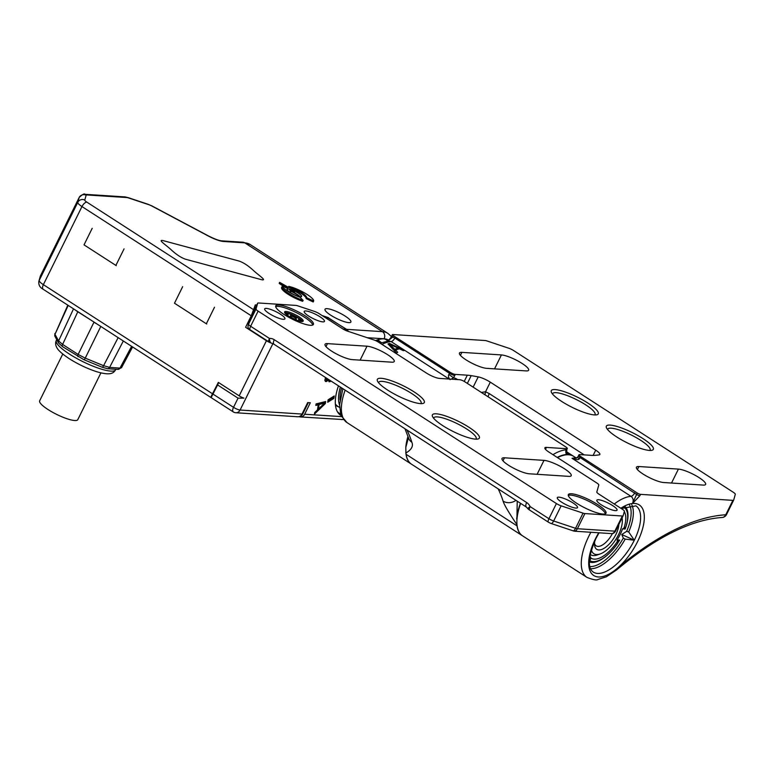 <?xml version="1.0" encoding="UTF-8"?>
<svg xmlns="http://www.w3.org/2000/svg" width="774" height="774" viewBox="0 0 774 774"><rect width="100%" height="100%" fill="white"/><g stroke="black" fill="none" stroke-linecap="round" stroke-linejoin="round"><path stroke-width="1.16" d="M348.358 331.417A5.254 4.538 -86.3 0 0 346.597 329.327L328.399 318.114M323.59 316.508L329.356 318.433L346.22 329.308L347.923 331.272M322.119 315.56L328.592 317.717M79.248 197.341A10.497 2.293 26.3 0 0 79.19 197.438A10.497 2.293 26.3 0 0 79.151 197.525L77.787 202.353A10.497 2.293 26.3 0 0 81.967 206.571L251.26 315.792L255.304 304.917L256.774 305.014M248.648 321.084L249.315 321.123M251.26 315.792L245.59 327.276L266.43 340.724A5.254 1.142 26.3 0 0 271.055 342.969L270.697 342.814A5.254 2.622 -93.3 0 1 269.439 338.422A5.254 2.38 122.8 0 0 268.607 341.682A3.754 0.822 26.3 0 0 270.697 342.814M248.299 328.041A3.754 0.822 26.3 0 0 248.319 328.215A3.754 0.822 26.3 0 0 249.789 329.55L268.607 341.682M271.055 342.969L273.899 344.178M249.789 329.55A5.254 2.38 -57.2 0 1 250.631 326.28A5.254 1.142 -153.7 0 1 248.541 324.171A5.254 5.118 -164.2 0 0 248.212 325.032A5.254 5.254 0 0 0 248.319 328.215M257.674 303.195A5.254 1.142 26.3 0 0 257.665 303.234L256.03 309.01A5.254 1.142 26.3 0 0 258.119 311.129L556.419 503.555A5.254 1.142 26.3 0 0 561.14 505.838L583.045 513.143A5.254 1.142 26.3 0 0 584.892 513.568L622.344 516.006A5.254 1.142 26.3 0 0 623.118 515.794A5.254 1.142 26.3 0 0 623.138 515.745L624.386 511.314A5.254 1.142 26.3 0 0 622.296 509.205L598.912 494.122A5.254 1.142 -153.7 0 1 596.822 492.012L598.795 485.027A5.254 1.142 26.3 0 0 596.706 482.908L549.008 452.142A10.497 2.293 -153.7 0 1 544.867 447.827A10.497 2.293 -153.7 0 1 546.415 447.411L566.713 448.727A4.199 0.919 26.3 0 0 567.332 448.562A4.199 0.919 26.3 0 0 565.668 446.83L464.99 381.882A4.199 0.919 26.3 0 0 459.737 379.715L439.438 378.399A10.497 2.293 -153.7 0 1 426.3 372.981L378.602 342.214A5.254 1.142 26.3 0 0 373.881 339.931L347.391 331.098A5.254 1.142 -153.7 0 1 342.659 328.815L319.275 313.722A5.254 1.142 26.3 0 0 314.554 311.448L297.748 305.836A5.254 1.142 26.3 0 0 295.91 305.411L258.448 302.982A5.254 1.142 26.3 0 0 257.674 303.195L250.186 318.356A5.254 5.254 0 0 0 249.838 319.256A5.254 5.118 15.8 0 1 250.166 318.395A5.254 1.142 -153.7 0 1 250.186 318.356A5.254 1.142 -153.7 0 1 250.205 318.317M273.561 344.033L274.054 344.295A5.254 2.38 -57.2 0 1 274.267 339.718L526.649 502.529A5.254 2.38 122.8 0 0 526.436 507.115L527.955 508.77A3.754 0.822 26.3 0 0 529.281 509.843L548.089 521.986A3.754 0.822 26.3 0 0 551.465 523.611A5.254 2.738 -71.6 0 0 553.652 520.999A5.254 1.142 -153.7 0 1 548.93 518.715L530.113 506.583A5.254 1.422 154.9 0 0 527.955 508.77M623.099 515.832L615.64 530.906A5.254 1.142 -153.7 0 1 615.63 530.954A5.254 1.142 -153.7 0 1 614.856 531.158L577.394 528.729A5.254 1.142 -153.7 0 1 575.556 528.303A5.254 2.738 108.4 0 1 573.37 530.916L551.465 523.611M573.37 530.916A3.754 0.822 26.3 0 0 574.685 531.216L612.137 533.654A3.754 0.822 26.3 0 0 612.534 533.625A5.254 5.254 0 0 0 615.63 530.954L623.118 515.794M266.43 340.724L239.185 395.843A5.254 1.142 -153.7 0 0 243.916 398.126L238.053 398.146L233.516 407.327A5.254 2.38 122.8 0 0 233.303 411.913A5.254 5.254 0 0 0 235.809 412.745A5.254 4.538 -86.3 0 0 240.085 410.036L302.015 414.061A5.254 4.538 93.7 0 1 297.748 416.76A5.254 5.254 0 0 0 302.789 413.848A5.254 1.142 -153.7 0 1 302.015 414.061L307.694 402.577L310.326 402.751L304.656 414.235A5.254 4.538 -86.3 0 1 300.38 416.934L343.695 419.585M375.574 340.589A44.534 20.182 -57.2 0 1 384.059 338.877A44.534 20.182 -57.2 0 1 385.394 339.031A44.534 20.182 -57.2 0 1 388.577 340.192M341.373 415.677A44.534 20.182 -57.2 0 1 337.938 412.59A44.534 20.182 -57.2 0 1 338.461 385.849M328.089 399.819L334.242 395.959L333.855 398.397L327.702 402.267L328.089 399.819M330.982 381.021L328.989 381.737L328.495 379.928L326.299 381.563L325.515 381.05L327.566 379.599M328.089 379.163L326.986 379.831L325.69 379.289L325.535 377.509L324.848 380.276L325.457 381.505L326.299 381.563M325.661 401.532L325.341 403.564L314.438 414.071L314.679 412.552L317.456 409.891L318.269 404.812L315.811 405.441L316.063 403.912L325.661 401.532M239.185 395.843L218.345 382.395L210.76 397.188M218.655 382.598L217.6 384.949L238.053 398.146M211.128 397.633L217.6 384.949M211.157 397.439L211.534 396.094M299.17 416.664A5.254 4.538 -86.3 0 0 300.38 416.934M303.118 300.38L302.663 301.299A16.273 3.551 -153.7 0 1 288.025 294.217A16.273 3.551 -153.7 0 1 281.601 287.541L282.055 286.622A16.273 3.551 26.3 0 0 288.479 293.298A16.273 3.551 26.3 0 0 303.118 300.38L299.983 297.206A13.129 2.864 -153.7 0 1 288.18 291.508A13.129 2.864 -153.7 0 1 282.994 286.119A13.129 2.864 -153.7 0 1 283.052 286.022A16.273 3.551 26.3 0 0 282.055 286.622M313.209 301.986L306.117 298.561A13.129 2.864 26.3 0 0 300.902 293.278A13.129 2.864 26.3 0 0 288.267 287.309L288.721 286.39A13.129 2.864 -153.7 0 1 301.357 292.359A13.129 2.864 -153.7 0 1 306.572 297.642L313.663 301.067L313.209 301.986M287.88 287.309L287.425 288.228L285.587 287.609L279.695 283.797L279.172 283.265L279.627 282.346L286.041 286.69L287.88 287.309L287.367 286.777L279.627 282.346M298.396 293.114A8.137 1.771 -153.7 0 1 301.608 296.452A8.137 1.771 -153.7 0 1 290.231 292.582A8.137 1.771 -153.7 0 1 287.019 289.244A8.137 1.771 -153.7 0 1 298.396 293.114M210.731 397.381L43.16 289.253A5.254 2.38 -57.2 0 1 43.373 284.668L81.967 206.571A5.254 2.38 -57.2 0 1 86.872 202.149L253.901 309.9M92.203 228.32L84.027 244.865L116.274 265.666M116.11 264.95L124.063 248.87M182.664 286.68L174.489 303.214L206.735 324.025M206.571 323.309L214.514 307.23M384.146 338.877A43.576 19.756 -57.2 0 1 386.39 339.902A43.576 19.756 -57.2 0 1 387.735 340.937M337.28 411.516A43.576 19.756 122.8 0 0 339.138 413.142A43.576 19.756 122.8 0 0 340.744 413.984M335.432 404.947A38.855 17.608 122.8 0 0 336.661 405.924A38.855 17.608 122.8 0 0 338.644 406.843M380.276 341.856A38.855 17.608 122.8 0 0 378.786 340.618A38.855 17.608 122.8 0 0 377.393 339.902M339.631 407.482L337.658 406.215A38.594 17.492 -57.2 0 1 335.355 403.98M376.58 340.192A38.594 17.492 -57.2 0 1 379.502 341.353L381.514 342.65M340.357 387.068A38.594 17.492 122.8 0 0 339.602 405.131M341.624 387.89A37.539 17.018 122.8 0 0 340.047 399.916M345.194 316.121A14.435 3.154 -153.7 0 1 350.893 322.052A14.435 3.154 -153.7 0 1 330.701 315.182A14.435 3.154 -153.7 0 1 325.003 309.252A14.435 3.154 -153.7 0 1 345.194 316.121M75.339 310.006A10.497 2.486 24.9 0 0 77.806 311.777L94.031 322.071M77.864 311.641L62.617 344.43L58.601 340.937A2.622 2.448 151.3 0 0 58.65 343.095L55.031 336.487A2.622 2.448 -28.7 0 1 54.983 334.339L67.812 305.149M100.794 326.435L85.246 358.13L78.145 354.444L93.964 322.197A10.497 2.593 26.1 0 0 97.098 324.054M123.337 340.976L109.608 367.408L103.581 365.686A2.622 0.764 112.4 0 1 102.149 367.215L83.815 359.649A2.622 0.764 -67.6 0 0 85.246 358.13L103.581 365.686L118.141 337.628M121.431 366.847L120.009 368.085A2.622 2.274 93.7 0 1 117.909 369.372L107.499 368.705A2.622 2.274 -86.3 0 0 109.608 367.408L120.009 368.085L131.619 346.317M62.771 354.047L39.658 400.826A21.266 4.634 26.3 0 0 52.168 412.029A21.266 4.634 26.3 0 0 74.652 420.524A21.266 4.634 26.3 0 0 77.787 419.672L100.901 372.894M306.117 298.561L306.572 297.642M313.663 301.067A16.273 3.551 26.3 0 0 307.191 294.517A16.273 3.551 26.3 0 0 288.721 286.39M288.054 290.84A7.875 1.722 26.3 0 0 295.668 295.349A7.875 1.722 26.3 0 0 301.376 296.336A7.875 1.722 26.3 0 0 300.573 294.865A7.875 1.722 26.3 0 0 292.959 290.347A7.875 1.722 26.3 0 0 287.251 289.36A7.875 1.722 26.3 0 0 288.054 290.84M290.569 291.575L289.592 289.805L294.517 291.837L293.201 291.75L299.315 295.862L291.885 291.663L290.569 291.575M293.201 291.75L292.911 292.33M333.855 398.397L333.062 397.884L333.275 396.559M327.876 401.145L333.062 397.884M328.495 379.928L327.76 379.454M328.041 380.489L327.257 379.976M326.947 381.301L326.164 380.798M330.314 381.524L329.521 381.021L330.198 380.518M329.666 381.776L328.882 381.272L329.521 381.021M326.318 378.012L326.483 379.792M326.115 379.473L325.332 378.97M326.067 378.873L325.274 378.37M325.341 403.564L323.842 402.586L318.317 404.009L318.191 404.763M324.558 403.051L324.761 401.754M314.679 412.581L318.327 409.059M318.269 404.812L315.937 404.696M318.375 409.088L324.625 403.099L319.101 404.512L318.375 409.088L317.659 408.624M319.101 404.512L318.317 404.009M504.454 457.802A16.544 3.609 -153.7 0 0 502.016 458.469A16.544 3.609 -153.7 0 0 511.749 467.186A16.544 3.609 -153.7 0 0 529.232 473.785L568.774 476.358A16.544 3.609 -153.7 0 0 571.212 475.691A16.544 3.609 -153.7 0 0 561.479 466.974A16.544 3.609 -153.7 0 0 543.996 460.375L504.454 457.802L502.974 460.811M327.47 343.627A16.544 3.609 -153.7 0 0 325.032 344.295A16.544 3.609 -153.7 0 0 334.765 353.012A16.544 3.609 -153.7 0 0 352.247 359.62L391.789 362.184A16.544 3.609 -153.7 0 0 394.227 361.516A16.544 3.609 -153.7 0 0 384.494 352.799A16.544 3.609 -153.7 0 0 367.011 346.201L327.47 343.627L325.989 346.636M443.589 426.164A26.2 5.718 -153.7 0 1 442.738 425.613A26.2 5.718 -153.7 0 1 432.308 415.106A26.2 5.718 -153.7 0 1 468.173 426.774A26.2 5.718 -153.7 0 1 469.034 427.325A26.2 5.718 -153.7 0 1 479.232 438.297A26.2 5.718 -153.7 0 1 443.589 426.164M388.529 390.647A26.2 5.718 -153.7 0 1 387.668 390.096A26.2 5.718 -153.7 0 1 377.248 379.589A26.2 5.718 -153.7 0 1 413.113 391.257A26.2 5.718 -153.7 0 1 413.974 391.808A26.2 5.718 -153.7 0 1 424.171 402.78A26.2 5.718 -153.7 0 1 388.529 390.647M602.917 514.052A21.004 4.586 -153.7 0 1 580.703 505.674A21.004 4.586 -153.7 0 1 568.348 494.605A21.004 4.586 -153.7 0 1 571.444 493.754A21.004 4.586 -153.7 0 1 593.658 502.142A21.004 4.586 -153.7 0 1 606.013 513.21A21.004 4.586 -153.7 0 1 602.917 514.052M310.297 325.293A21.004 4.586 -153.7 0 1 288.092 316.905A21.004 4.586 -153.7 0 1 275.738 305.836A21.004 4.586 -153.7 0 1 278.834 304.995A21.004 4.586 -153.7 0 1 301.038 313.373A21.004 4.586 -153.7 0 1 313.393 324.441A21.004 4.586 -153.7 0 1 310.297 325.293M320.001 316.789A11.291 2.467 -153.7 0 1 324.451 321.423A11.291 2.467 -153.7 0 1 308.671 316.053A11.291 2.467 -153.7 0 1 304.211 311.419A11.291 2.467 -153.7 0 1 320.001 316.789M280.469 314.225A11.291 2.467 -153.7 0 1 284.919 318.859A11.291 2.467 -153.7 0 1 269.129 313.489A11.291 2.467 -153.7 0 1 264.679 308.855A11.291 2.467 -153.7 0 1 280.469 314.225M573.079 502.994A11.291 2.467 -153.7 0 1 577.53 507.628A11.291 2.467 -153.7 0 1 561.75 502.258A11.291 2.467 -153.7 0 1 557.29 497.624A11.291 2.467 -153.7 0 1 573.079 502.994M612.611 505.557A11.291 2.467 -153.7 0 1 617.072 510.192A11.291 2.467 -153.7 0 1 601.282 504.822A11.291 2.467 -153.7 0 1 596.831 500.188A11.291 2.467 -153.7 0 1 612.611 505.557M517.042 525.875L406.127 454.328A47.253 21.42 -57.2 0 0 411.555 464.236L522.469 535.782A47.253 21.42 122.8 0 1 517.042 525.875A262.531 118.993 -57.2 0 0 516.839 524.52C508.595 512.291 504.009 504.484 503.09 501.107A10.497 8.766 162.4 0 0 515.958 500.352M406.127 454.328A262.531 118.993 122.8 0 0 405.934 452.974C411.526 449.675 413.5 446.095 411.845 442.244A262.531 118.993 122.8 0 0 406.931 430.025M516.839 524.52L517.226 501.175M566.713 448.727L566.181 449.8L567.332 448.562M407.985 436.304A47.562 21.556 -57.2 0 0 405.799 447.382L408.449 437.687M566.887 452.8L568.832 454.754A47.253 21.42 122.8 0 1 573.698 456.36A47.253 21.42 122.8 0 1 573.747 456.389M520.438 503.245A47.562 21.556 122.8 0 0 516.703 518.928M552.946 454.677A51.461 23.326 -57.2 0 1 566.181 449.8A4.199 3.541 -94.2 0 0 566.626 454.473A47.562 21.556 122.8 0 0 557.183 457.415M566.626 454.473L568.832 454.754M405.799 447.382L405.934 452.974M408.585 438.142L408.566 438.065A10.497 8.766 -17.6 0 0 411.845 442.244M529.281 509.843A5.254 2.38 -57.2 0 1 530.113 506.583A10.497 9.075 93.7 0 0 526.649 502.529M605.403 513.772A21.004 4.586 26.3 0 0 591.452 502.684A21.004 4.586 26.3 0 0 570.767 495.137A21.004 4.586 26.3 0 0 568.28 495.418M312.793 325.003A21.004 4.586 26.3 0 0 298.841 313.915A21.004 4.586 26.3 0 0 278.156 306.369A21.004 4.586 26.3 0 0 275.66 306.659M299.093 316.856A10.372 2.264 -153.7 0 1 303.185 321.113A10.372 2.264 -153.7 0 1 288.683 316.179A10.372 2.264 -153.7 0 1 284.59 311.922A10.372 2.264 -153.7 0 1 299.093 316.856M302.518 321.5A10.372 2.264 26.3 0 0 298.522 318.008A10.372 2.264 26.3 0 0 289.195 313.499A10.372 2.264 26.3 0 0 284.687 312.686M285.113 313.306L285.219 313.344A4.489 0.977 26.3 0 0 287.715 314.051A4.489 0.977 26.3 0 0 288.373 313.867A4.489 0.977 26.3 0 0 288.334 313.547L291.053 314.457A4.489 0.977 26.3 0 0 296.636 317.156L299.151 318.772A4.489 0.977 26.3 0 0 298.977 318.907A4.489 0.977 26.3 0 0 301.618 321.268L302.053 321.539M291.604 317.553A3.415 0.745 26.3 0 0 296.374 319.178A3.415 0.745 26.3 0 0 295.029 317.775A3.415 0.745 26.3 0 0 290.26 316.15A3.415 0.745 26.3 0 0 291.604 317.553M380.16 343.211L388.596 340.937L391.102 341.576A47.253 21.42 122.8 0 0 381.959 344.382M387.735 341.024L392.718 337.096L394.846 338.044A4.199 1.906 -57.2 0 1 391.102 341.576L449.152 379.028M386.855 341.624C389.477 339.496 391.093 337.628 391.683 336.022A2.622 0.571 26.3 0 0 392.718 337.096L393.405 335.703A2.622 0.571 -153.7 0 1 392.37 334.629A2.622 0.571 -153.7 0 1 392.757 334.523L485.104 340.521A5.254 1.142 -153.7 0 1 486.943 340.947L508.847 348.252A5.254 1.142 -153.7 0 1 513.578 350.525L733.21 492.216A5.254 1.142 -153.7 0 1 735.3 494.334L733.675 500.11A5.254 1.142 -153.7 0 1 733.655 500.149A5.254 1.142 -153.7 0 1 732.881 500.362L640.533 494.363A2.622 0.571 -153.7 0 1 637.254 493.009L632.484 503.516A42.009 19.04 122.8 0 0 620.835 508.266M593.116 455.422L595.719 450.158A10.497 2.293 26.3 0 1 599.86 454.473A10.497 2.293 26.3 0 1 599.124 454.87A262.531 57.266 26.3 0 1 594.78 455.364A52.506 11.455 26.3 0 1 591.597 455.364L579.581 454.58A4.199 0.919 -153.7 0 0 578.962 454.754A4.199 0.919 -153.7 0 0 580.616 456.476L637.254 493.009M595.719 450.158L490.29 382.153A10.497 2.293 26.3 0 0 478.216 376.88A262.531 57.266 26.3 0 0 471.202 375.642A52.506 11.455 26.3 0 0 467.322 375.187L455.296 374.403A4.199 0.919 -153.7 0 1 450.042 372.236L393.405 335.703M461.894 352.363L501.426 354.927A16.544 3.609 26.3 0 1 518.909 361.535A16.544 3.609 26.3 0 1 528.642 370.243A16.544 3.609 26.3 0 1 526.204 370.91L486.672 368.347A16.544 3.609 26.3 0 1 469.179 361.739A16.544 3.609 26.3 0 1 459.456 353.021A16.544 3.609 26.3 0 1 461.894 352.363L460.404 355.363M638.879 466.529L678.411 469.102A16.544 3.609 26.3 0 1 695.894 475.7A16.544 3.609 26.3 0 1 705.627 484.418A16.544 3.609 26.3 0 1 703.189 485.085L663.657 482.521A16.544 3.609 26.3 0 1 646.164 475.913A16.544 3.609 26.3 0 1 636.441 467.196A16.544 3.609 26.3 0 1 638.879 466.529L637.389 469.537M587.93 403.099A26.2 5.718 26.3 0 0 587.195 402.635A26.2 5.718 26.3 0 0 551.194 390.88A26.2 5.718 26.3 0 0 561.624 401.387A26.2 5.718 26.3 0 0 562.35 401.861A26.2 5.718 26.3 0 0 598.128 414.08A26.2 5.718 26.3 0 0 587.93 403.099M642.991 438.616A26.2 5.718 26.3 0 0 642.265 438.152A26.2 5.718 26.3 0 0 606.255 426.406A26.2 5.718 26.3 0 0 616.684 436.913A26.2 5.718 26.3 0 0 617.42 437.378A26.2 5.718 26.3 0 0 653.188 449.597A26.2 5.718 26.3 0 0 642.991 438.616M490.29 382.153L485.54 391.779L489.284 393.618A10.497 4.76 122.8 0 0 488.055 396.762M481.322 392.418L485.54 391.779L484.95 394.759M578.962 454.754L578.43 455.818A4.199 0.919 26.3 0 0 580.094 457.54L636.567 494.402A2.622 0.571 -153.7 0 0 639.846 495.757L632.484 503.516C633.761 500.555 633.267 498.166 631.013 496.347L572.015 458.295C576.146 459.92 578.613 460.046 579.426 458.672L577.404 457.56L572.015 458.295A47.253 21.42 -57.2 0 1 575.305 458.431M733.626 500.188L726.544 514.526A5.254 1.142 -153.7 0 1 726.525 514.575A5.254 1.142 -153.7 0 1 725.751 514.787L732.881 500.362M520.67 503.39A47.253 21.42 122.8 0 0 522.566 535.84L586.963 577.394A47.253 21.42 -57.2 0 1 581.371 565.91A47.253 21.42 -57.2 0 1 588.859 536.14A47.253 21.42 -57.2 0 1 590.881 532.27M576.495 458.16L573.795 456.428A47.253 21.42 122.8 0 0 557.474 457.598M629.533 505.045A37.8 17.134 -57.2 0 1 626.63 531.37L621.774 534.515L623.312 538.075A37.8 17.134 -57.2 0 1 589.836 566.578M589.846 556.264A28.087 12.732 122.8 0 0 590.349 556.729L590.939 558.083A28.88 13.09 122.8 0 0 594.2 559.138A28.88 13.09 122.8 0 0 617.342 541.49L617.11 539.904A28.087 12.732 122.8 0 0 622.557 528.874L623.97 528.081A28.88 13.09 122.8 0 0 624.299 511.633M626.63 531.37L628.701 531.961L634.312 540.233L621.774 534.515M599.047 532.802L595.816 538.743C588.201 556.67 587.331 567.768 593.203 572.044A39.377 17.85 122.8 0 0 634.312 540.233L625.169 539.11L623.312 538.075M622.025 518.009A23.626 10.71 -57.2 0 1 622.286 519.731A23.626 10.71 -57.2 0 1 618.542 534.641A23.626 10.71 -57.2 0 1 600.227 553.923L597.547 554.881A26.258 11.9 -57.2 0 1 593.368 555.577A26.258 11.9 -57.2 0 1 590.185 554.455M623.767 507.154A31.715 14.377 -57.2 0 1 626.505 510.337A31.715 14.377 -57.2 0 1 626.669 510.685A31.715 14.377 -57.2 0 1 625.963 526.61L624.966 528.032M625.382 527.713L625.121 529.039L623.97 528.081M618.233 542.322A33.079 14.996 122.8 0 0 619.674 540.068L617.342 541.49M617.11 539.904L619.674 540.068L618.32 541.897M590.939 558.083L589.807 560.715A31.715 14.377 -57.2 0 0 593.793 561.643A31.715 14.377 -57.2 0 0 602.801 558.402A31.715 14.377 -57.2 0 0 617.807 543.116L617.913 541.529L618.31 542.071L618.561 541.51M590.233 558.925L589.469 559.167M600.227 553.923A23.626 10.71 -57.2 0 1 591.365 549.85M594.819 540.842A18.373 8.33 122.8 0 0 594.548 544.877A18.373 8.33 122.8 0 0 602.898 548.95A18.373 8.33 122.8 0 0 615.911 534.476A18.373 8.33 122.8 0 0 618.842 524.433M594.519 543.309A15.751 7.14 122.8 0 0 596.174 545.844A15.751 7.14 122.8 0 0 612.35 533.654M586.963 577.394C593.01 579.755 596.648 580.461 597.886 579.523L606.371 576.785L616.472 570.012C656.052 537.156 691.269 519.654 722.132 517.487L722.132 517.487A5.254 4.441 -93.5 0 0 725.751 514.787A267.785 121.373 122.8 0 0 617.013 568.542A42.009 19.04 122.8 0 0 637.602 541.587A42.009 19.04 122.8 0 0 638.037 540.687A42.009 19.04 122.8 0 0 632.484 503.516M411.507 464.197A47.253 21.42 -57.2 0 1 411.458 464.168A47.253 21.42 -57.2 0 1 405.818 452.093M389.603 343.443L404.396 350.496A47.253 21.42 122.8 0 0 403.302 350.651L399.539 348.842A47.253 21.42 122.8 0 0 395.553 350.042L397.71 352.334A47.253 21.42 122.8 0 0 396.394 352.934L388.006 343.927A47.253 21.42 -57.2 0 1 389.603 343.443L388.906 344.856L389.428 345.088M451.194 379.163L453.438 377.741L448.852 374.442C448.078 376.145 448.494 377.876 450.091 379.637M394.933 351.29L395.553 350.042M395.446 350.254A45.685 20.704 122.8 0 0 394.343 350.641M389.332 345.291L389.815 344.314L398.349 348.232L397.836 349.258M394.189 350.467L394.75 349.316L389.815 344.314M394.75 349.316A47.253 21.42 -57.2 0 1 398.349 348.232M258.119 311.129L250.631 326.28L269.439 338.422A10.497 9.075 93.7 0 1 274.267 339.718M256.03 309.01L248.541 324.171L250.166 318.395L257.665 303.234M213.063 394.14L233.516 407.327A5.254 1.142 -153.7 0 0 240.085 410.036L272.845 343.743M367.166 337.687L384.107 338.789A44.631 20.23 122.8 0 1 384.494 338.818A44.631 20.23 122.8 0 1 388.654 340.125M341.818 416.644L304.656 414.235M343.346 419.14A5.254 4.538 93.7 0 1 341.237 419.585M391.412 336.545L387.909 333.381A49.884 22.61 122.8 0 0 382.878 331.698A49.884 22.61 122.8 0 0 382.443 331.659A5.254 4.538 93.7 0 1 384.107 338.789M223.434 241.469A5.254 4.538 -86.3 0 0 221.509 240.83C218.868 240.598 214.504 238.972 208.438 235.935A5.254 0.687 118 0 0 208.245 235.983A15.751 3.435 -153.7 0 0 223.434 241.469L244.787 242.862L382.443 331.659L346.597 329.327M208.245 235.983L151.985 206.087A5.254 1.142 26.3 0 0 148.763 204.684L128.639 197.97A5.254 1.142 26.3 0 0 126.791 197.544L86.94 194.961A5.254 1.142 26.3 0 0 86.146 195.212L84.782 200.04A5.254 1.142 26.3 0 0 86.872 202.149M162.927 240.559C157.761 239.543 164.92 244.255 170.435 249.083C175.611 254.027 180.555 257.394 185.286 259.164L261.718 279.733C266.885 280.749 259.735 276.037 254.22 271.21C249.044 266.256 244.091 262.899 239.369 261.128L162.927 240.559M221.509 240.83L242.852 242.214A5.254 4.538 93.7 0 1 244.787 242.862A49.884 22.61 -57.2 0 1 250.254 244.584L387.909 333.381M151.985 206.087A5.254 0.687 -62 0 1 152.178 206.039L148.153 204.297A5.254 2.738 108.4 0 1 148.763 204.684M128.639 197.97A5.254 2.738 -71.6 0 0 128.029 197.583L124.866 196.896A5.254 4.538 93.7 0 1 126.791 197.544M86.94 194.961A5.254 4.538 -86.3 0 0 85.005 194.313C84.443 193.307 82.508 194.351 79.19 197.438L40.587 275.534A10.497 2.293 -153.7 0 1 40.635 275.447M212.666 393.879L43.373 284.668A10.497 2.293 -153.7 0 1 39.193 280.449L40.558 275.621L79.151 197.525A5.254 5.118 15.8 0 1 86.146 195.212M84.782 200.04A5.254 5.118 -164.2 0 0 77.787 202.353L39.193 280.449A5.254 5.118 -164.2 0 0 38.864 281.301C38.419 284.851 39.851 287.502 43.16 289.253M40.558 275.621A10.497 2.293 -153.7 0 1 40.587 275.534L40.229 276.473A5.254 5.118 15.8 0 1 40.558 275.621M83.679 359.523A2.622 0.764 -67.6 0 0 83.815 359.649L62.549 346.655A2.622 1.19 -57.2 0 1 62.617 344.43L78.145 354.444A2.622 1.19 122.8 0 0 78.068 356.669M115.887 369.246L115.626 369.779A33.079 7.218 -153.7 0 1 69.36 354.037A33.079 7.218 -153.7 0 1 56.309 340.463L56.734 339.602M106.541 368.376A2.622 2.274 -86.3 0 0 107.499 368.705L102.149 367.215M68.199 305.401L54.983 334.339L58.601 340.937L73.53 308.845M62.829 346.742A2.622 1.19 -57.2 0 1 62.549 346.655L58.65 343.095M286.041 286.69L285.587 287.609M279.695 283.797L280.149 282.878M346.22 329.308L343.134 329.105M556.419 503.555L548.93 518.715A5.254 2.38 122.8 0 0 548.089 521.986M498.175 488.887A262.531 118.993 -57.2 0 1 503.09 501.107M545.476 449.317L546.415 447.411M622.344 516.006L614.856 531.158A5.254 4.538 93.7 0 1 612.137 533.654M574.685 531.216A5.254 4.538 -86.3 0 0 577.394 528.729L584.892 513.568M583.045 513.143L575.556 528.303L553.652 520.999L561.14 505.838M543.996 460.375L537.108 474.298M367.011 346.201L360.123 360.123M475.865 439.148A23.626 5.157 26.3 0 0 466.838 429.077A23.626 5.157 26.3 0 0 466.064 428.583A23.626 5.157 26.3 0 0 444.702 418.521A23.626 5.157 26.3 0 0 433.672 418.299M420.804 403.631A23.626 5.157 26.3 0 0 411.778 393.56A23.626 5.157 26.3 0 0 411.004 393.066A23.626 5.157 26.3 0 0 389.641 383.004A23.626 5.157 26.3 0 0 378.612 382.772M296.636 317.156L295.978 318.491M291.053 314.457L290.26 316.15M345.156 390.164A47.253 21.42 122.8 0 0 341.45 411.062A47.253 21.42 122.8 0 0 347.052 422.623L341.702 416.393L340.608 413.548L339.612 404.696L342.872 388.693M489.284 393.618L584.264 454.889M478.216 376.88L473.137 387.145M580.616 456.476L580.094 457.54A4.199 1.906 -57.2 0 1 579.426 458.672M640.533 494.363L639.846 495.757M614.256 504.019A47.253 21.42 -57.2 0 1 631.013 496.347A4.199 1.906 122.8 0 0 634.757 492.815M616.472 570.012A5.254 2.622 -130.1 0 0 617.013 568.542A42.009 19.04 122.8 0 1 588.772 565.31A42.009 19.04 122.8 0 1 594.993 539.749A42.009 19.04 122.8 0 1 595.429 538.849A42.009 19.04 122.8 0 1 598.728 532.783M634.312 540.233A39.377 17.85 122.8 0 0 635.899 505.857L621.299 508.557M590.349 556.729L589.653 557.551M589.343 561.905A33.079 14.996 122.8 0 0 602.037 559.08A33.079 14.996 122.8 0 0 608.944 553.584M625.073 506.525A33.079 14.996 122.8 0 1 626.776 508.944A33.079 14.996 122.8 0 1 625.121 529.039L622.557 528.874M631.778 504.803A39.377 17.85 -57.2 0 1 628.701 531.961M625.169 539.11A39.377 17.85 -57.2 0 1 590.543 568.726M467.361 383.411L471.202 375.642M457.531 379.57A48.83 22.136 122.8 0 0 453.438 377.741A8.398 3.812 122.8 0 0 454.773 375.477L455.296 374.403M464.236 381.427L467.322 375.187M448.852 374.442A4.199 1.906 122.8 0 0 449.52 373.31A4.199 0.919 26.3 0 0 454.773 375.477M394.846 338.044L449.52 373.31L450.042 372.236M671.522 483.024L678.411 469.102M494.547 368.859L501.426 354.927M552.568 394.072A23.626 5.157 -153.7 0 1 563.656 394.314A23.626 5.157 -153.7 0 1 585.076 404.434A23.626 5.157 -153.7 0 1 585.725 404.85A23.626 5.157 -153.7 0 1 594.761 414.922M607.629 429.589A23.626 5.157 -153.7 0 1 618.716 429.831A23.626 5.157 -153.7 0 1 640.137 439.951A23.626 5.157 -153.7 0 1 640.795 440.377A23.626 5.157 -153.7 0 1 649.821 450.449M249.838 319.256L248.212 325.032M297.748 416.76L235.809 412.745M308.342 402.615L302.789 413.848M208.438 235.935L152.178 206.039M148.153 204.297L128.029 197.583M124.866 196.896L85.005 194.313M40.229 276.473L38.864 281.301M242.852 242.214L250.254 244.584M335.452 405.141L336.661 405.924M377.577 339.834L378.786 340.618M121.537 367.698L132.596 346.955M121.547 367.689L117.909 369.372M55.031 336.487L54.848 333.536M115.626 369.779C113.788 372.507 111.746 376.232 96.586 371.684C87.191 368.598 78.048 364.244 69.157 358.623C59.385 352.112 57.557 348.939 57.044 348C55.438 345.31 55.196 342.805 56.309 340.463M233.303 411.913L211.157 397.633M274.054 344.295L526.436 507.115M566.529 451.735L573.698 456.36M566.878 449.481C566.578 452.326 566.655 453.554 567.129 453.158L565.794 452.113M408.566 438.065L404.986 428.767M298.087 320.717L298.977 318.907M287.599 315.444L288.373 313.867M295.997 319.943L296.374 319.178M722.132 517.487A5.254 5.254 0 0 0 726.525 514.575L733.655 500.149M577.404 457.56L578.43 455.818M622.286 519.731L622.132 517.796M347.052 422.623L411.458 464.168M392.37 334.629L391.683 336.022"/></g></svg>
